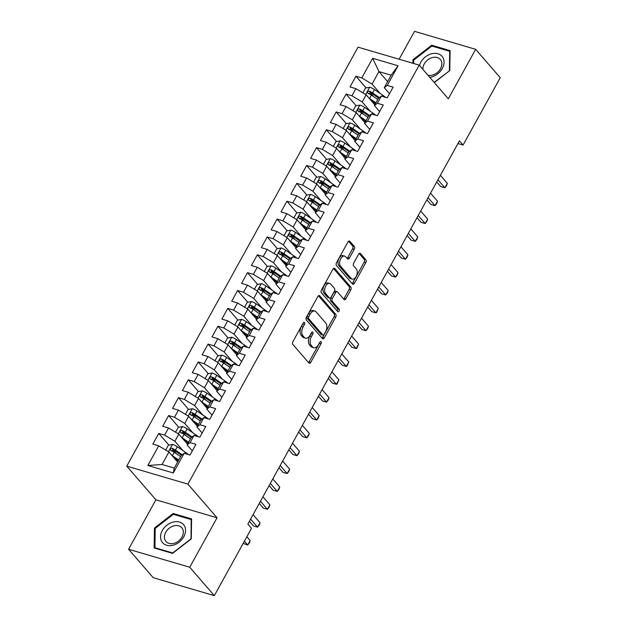 <?xml version="1.0" encoding="UTF-8"?>
<svg xmlns="http://www.w3.org/2000/svg" width="627" height="627" viewBox="0 0 627 627"><rect width="100%" height="100%" fill="white"/><g stroke="black" fill="none" stroke-linecap="round" stroke-linejoin="round"><path stroke-width="0.94" d="M304.503 322.521A1.466 0.862 106.4 0 0 304.236 322.341A1.466 0.862 106.4 0 0 303.202 323.023L292.919 341.652A2.093 1.23 106.4 0 0 292.848 344.435L308.939 363.025A2.093 1.23 106.4 0 0 309.315 363.276A2.093 1.23 106.4 0 0 310.804 362.304L321.087 343.674A1.466 0.862 106.4 0 0 321.134 341.723A1.466 0.862 106.4 0 0 320.867 341.55A1.466 0.862 106.4 0 0 319.833 342.232L318.5 344.638A6.685 3.927 106.4 0 1 313.751 347.75A6.685 3.927 106.4 0 1 312.544 346.943L311.204 345.399A6.685 3.927 106.4 0 1 311.439 336.48L312.771 334.073A1.466 0.862 106.4 0 0 312.818 332.122A1.466 0.862 106.4 0 0 312.552 331.949A1.466 0.862 106.4 0 0 311.517 332.623L310.185 335.037A6.685 3.927 106.4 0 1 305.443 338.149A6.685 3.927 106.4 0 1 304.228 337.342L302.888 335.79A6.685 3.927 106.4 0 1 303.123 326.879L304.456 324.465A1.466 0.862 106.4 0 0 304.503 322.521M354.239 249.272A2.093 1.23 106.4 0 0 354.31 246.482L349.795 241.27A2.093 1.23 106.4 0 0 349.419 241.019A2.093 1.23 106.4 0 0 347.938 241.991L336.519 262.674A2.093 1.23 106.4 0 0 336.44 265.464L352.539 284.047A2.093 1.23 106.4 0 0 352.915 284.297A2.093 1.23 106.4 0 0 354.396 283.326L365.815 262.642A2.093 1.23 106.4 0 0 365.894 259.852L360.439 253.559A2.093 1.23 106.4 0 0 360.055 253.308A2.093 1.23 106.4 0 0 358.573 254.28L353.691 263.128A2.093 1.23 106.4 0 0 353.612 265.919L356.316 269.038A5.588 3.284 106.4 0 1 356.544 275.606A5.588 3.284 106.4 0 1 352.155 279.093A5.588 3.284 106.4 0 1 351.144 278.419L340.547 266.185A5.588 3.284 106.4 0 1 340.32 259.617A5.588 3.284 106.4 0 1 344.709 256.13A5.588 3.284 106.4 0 1 345.72 256.804L347.491 258.841A2.093 1.23 106.4 0 0 347.867 259.092A2.093 1.23 106.4 0 0 349.349 258.12L354.239 249.272L352.586 248.786A2.093 1.23 106.4 0 0 352.656 245.996L348.541 241.246M459.426 140.848L247.853 524.109L251.498 528.318L214.332 595.65L189.738 567.247L217.044 517.777L187.896 484.107L419.189 65.122L448.336 98.792L475.65 49.321L500.244 77.724L463.071 145.056L459.426 140.848M319.699 295.787A2.093 1.23 106.4 0 0 319.323 295.536A2.093 1.23 106.4 0 0 317.842 296.508L306.423 317.191A2.093 1.23 106.4 0 0 306.344 319.982L322.443 338.564A2.093 1.23 106.4 0 0 322.819 338.815A2.093 1.23 106.4 0 0 324.3 337.843L335.719 317.16A2.093 1.23 106.4 0 0 335.79 314.378L319.699 295.787L318.869 295.544M321.471 289.933L332.89 269.249A2.093 1.23 106.4 0 1 334.371 268.278A2.093 1.23 106.4 0 1 334.747 268.528L350.846 287.119A2.093 1.23 106.4 0 1 350.767 289.901L345.885 298.758A2.093 1.23 106.4 0 1 344.395 299.73A2.093 1.23 106.4 0 1 344.019 299.471L337.491 291.939A2.093 1.23 106.4 0 0 337.114 291.688A2.093 1.23 106.4 0 0 335.633 292.66L332.388 298.53A2.093 1.23 106.4 0 0 332.318 301.313L339.113 309.166A1.466 0.862 106.4 0 1 339.168 310.882A1.466 0.862 106.4 0 1 338.024 311.791A1.466 0.862 106.4 0 1 337.757 311.619L321.392 292.723A2.093 1.23 106.4 0 1 321.471 289.933M187.896 484.107L126.756 466.143L358.048 47.158L419.189 65.122M173.303 472.97L147.854 465.493L158.702 445.844L168.953 451.996L162.056 464.497L174.282 468.095L173.303 472.97L184.15 453.321L190.02 455.045L195.93 444.331L190.067 442.607L194.009 435.467L199.872 437.191L205.789 426.47L199.927 424.753L203.869 417.606L209.732 419.33L215.649 408.616L209.786 406.892L213.729 399.744L219.591 401.468L225.508 390.754L219.646 389.03L223.588 381.89L229.451 383.614L235.368 372.893L229.506 371.168L233.448 364.028L239.31 365.753L245.228 355.039L239.357 353.315L243.307 346.167L249.17 347.891L255.087 337.177L249.217 335.453L253.167 328.305L259.029 330.029L264.947 319.315L259.076 317.591L263.019 310.451L268.889 312.175L274.806 301.454L268.936 299.73L272.878 292.59L278.749 294.314L284.666 283.6L278.796 281.876L282.738 274.728L288.608 276.452L294.525 265.738L288.655 264.014L292.597 256.866L298.468 258.59L304.377 247.877L298.515 246.152L302.457 239.012L308.327 240.737L314.237 230.015L308.374 228.299L312.317 221.151L318.187 222.875L324.096 212.161L318.234 210.437L322.176 203.289L328.046 205.013L333.956 194.299L328.093 192.575L332.036 185.435L337.898 187.16L343.815 176.438L337.953 174.714L341.895 167.574L347.758 169.298L353.675 158.584L347.813 156.86L351.755 149.712L357.617 151.436L363.535 140.722L357.672 138.998L361.614 131.85L367.477 133.575L373.394 122.861L367.524 121.136L371.474 113.996L377.336 115.721L383.254 104.999L377.383 103.275L381.334 96.135L387.196 97.859L393.113 87.145L387.243 85.421L384.28 87.686L391.177 75.185L378.951 71.588L372.054 84.089L380.134 93.431M168.898 445.131L158.749 433.406L152.839 444.12L158.702 445.844M158.749 433.406L164.619 435.13L168.561 427.99L178.813 434.135L187.497 444.159M178.758 427.269L168.608 415.544L162.699 426.266L168.561 427.99M168.608 415.544L174.478 417.268L178.421 410.129L188.672 416.281L197.356 426.297M188.617 409.407L178.468 397.69L172.558 408.404L178.421 410.129M178.468 397.69L184.338 399.415L188.28 392.267L198.532 398.419L207.216 408.443M198.477 391.546L188.327 379.829L182.41 390.543L188.28 392.267M188.327 379.829L194.198 381.553L198.14 374.405L208.391 380.558L217.067 390.582M208.336 373.692L198.187 361.967L192.27 372.681L198.14 374.405M198.187 361.967L204.057 363.691L207.999 356.551L218.251 362.696L226.927 372.72M218.196 355.83L208.046 344.105L202.129 354.827L207.999 356.551M208.046 344.105L213.917 345.83L217.859 338.69L228.11 344.842L236.787 354.866M228.056 337.969L217.906 326.252L211.989 336.965L217.859 338.69M217.906 326.252L223.768 327.976L227.719 320.828L237.97 326.98L246.646 337.005M237.915 320.115L227.766 308.39L221.848 319.104L227.719 320.828M227.766 308.39L233.628 310.114L237.578 302.966L247.83 309.119L256.506 319.143M247.775 302.253L237.625 290.528L231.708 301.242L237.578 302.966M237.625 290.528L243.488 292.253L247.438 285.113L257.689 291.257L266.365 301.281M257.634 284.392L247.485 272.667L241.567 283.388L247.438 285.113M247.485 272.667L253.347 274.391L257.289 267.251L267.549 273.403L276.225 283.428M267.494 266.53L257.344 254.813L251.427 265.527L257.289 267.251M257.344 254.813L263.207 256.537L267.149 249.389L277.408 255.542L286.084 265.566M277.353 248.676L267.204 236.951L261.287 247.665L267.149 249.389M267.204 236.951L273.066 238.675L277.009 231.535L287.268 237.68L295.944 247.704M287.205 230.814L277.063 219.089L271.146 229.811L277.009 231.535M277.063 219.089L282.926 220.814L286.868 213.674L297.12 219.826L305.804 229.843M297.065 212.953L286.915 201.236L281.006 211.95L286.868 213.674M286.915 201.236L292.785 202.96L296.728 195.812L306.979 201.965L315.663 211.989M306.924 195.091L296.775 183.374L290.865 194.088L296.728 195.812M296.775 183.374L302.645 185.098L306.587 177.95L316.839 184.103L325.523 194.127M316.784 177.237L306.634 165.512L300.725 176.226L306.587 177.95M306.634 165.512L312.505 167.237L316.447 160.097L326.698 166.241L335.382 176.265M326.643 159.376L316.494 147.651L310.584 158.372L316.447 160.097M316.494 147.651L322.364 149.375L326.306 142.235L336.558 148.387L345.234 158.412M336.503 141.514L326.353 129.797L320.436 140.511L326.306 142.235M326.353 129.797L332.224 131.521L336.166 124.373L346.417 130.526L355.094 140.55M346.363 123.66L336.213 111.935L330.296 122.649L336.166 124.373M336.213 111.935L342.083 113.659L346.026 106.512L356.277 112.664L364.953 122.688M356.222 105.798L346.073 94.074L340.155 104.787L346.026 106.512M346.073 94.074L351.943 95.798L355.885 88.658L366.137 94.802L374.813 104.827M366.082 87.937L355.932 76.212L350.015 86.934L355.885 88.658M355.932 76.212L361.795 77.936L372.642 58.295L398.09 65.772L387.243 85.421M379.633 111.559L374.421 105.54L378.363 98.4L381.334 96.135M377.383 103.275L374.421 105.54M387.635 81.612L378.951 71.588L372.642 58.295M361.795 77.936L372.054 84.089M369.773 129.421L364.561 123.401L368.504 116.261L371.474 113.996M367.524 121.136L364.561 123.401M366.137 94.802L362.194 101.95L370.283 111.292M351.943 95.798L362.194 101.95M359.914 147.282L354.702 141.263L358.644 134.115L361.614 131.85M357.672 138.998L354.702 141.263M356.277 112.664L352.335 119.812L360.423 129.146M342.083 113.659L352.335 119.812M350.054 165.144L344.842 159.125L348.784 151.977L351.755 149.712M347.813 156.86L344.842 159.125M346.417 130.526L342.475 137.666L350.564 147.008M332.224 131.521L342.475 137.666M340.195 182.998L334.983 176.979L338.925 169.839L341.895 167.574M337.953 174.714L334.983 176.979M336.558 148.387L332.616 155.527L340.704 164.87M322.364 149.375L332.616 155.527M330.335 200.859L325.123 194.84L329.065 187.7L332.036 185.435M328.093 192.575L325.123 194.84M326.698 166.241L322.756 173.389L330.844 182.731M312.505 167.237L322.756 173.389M320.475 218.721L315.263 212.702L319.214 205.554L322.176 203.289M318.234 210.437L315.263 212.702M316.839 184.103L312.897 191.251L320.985 200.585M302.645 185.098L312.897 191.251M310.616 236.575L305.404 230.564L309.354 223.416L312.317 221.151M308.374 228.299L305.404 230.564M306.979 201.965L303.037 209.105L311.125 218.447M292.785 202.96L303.037 209.105M300.756 254.437L295.552 248.417L299.494 241.277L302.457 239.012M298.515 246.152L295.552 248.417M297.12 219.826L293.177 226.966L301.266 236.308M282.926 220.814L293.177 226.966M290.904 272.298L285.693 266.279L289.635 259.139L292.597 256.866M288.655 264.014L285.693 266.279M287.268 237.68L283.318 244.828L291.406 254.162M273.066 238.675L283.318 244.828M281.045 290.16L275.833 284.141L279.775 276.993L282.738 274.728M278.796 281.876L275.833 284.141M277.408 255.542L273.458 262.689L281.547 272.024M263.207 256.537L273.458 262.689M271.185 308.014L265.973 301.995L269.916 294.855L272.878 292.59M268.936 299.73L265.973 301.995M267.549 273.403L263.599 280.543L271.687 289.886M253.347 274.391L263.599 280.543M261.326 325.875L256.114 319.856L260.056 312.716L263.019 310.451M259.076 317.591L256.114 319.856M257.689 291.257L253.747 298.405L261.827 307.747M243.488 292.253L253.747 298.405M251.466 343.737L246.254 337.718L250.197 330.57L253.167 328.305M249.217 335.453L246.254 337.718M247.83 309.119L243.887 316.267L251.968 325.601M233.628 310.114L243.887 316.267M241.607 361.599L236.395 355.58L240.337 348.432L243.307 346.167M239.357 353.315L236.395 355.58M237.97 326.98L234.028 334.12L242.108 343.463M223.768 327.976L234.028 334.12M231.747 379.453L226.535 373.433L230.477 366.293L233.448 364.028M229.506 371.168L226.535 373.433M228.11 344.842L224.168 351.982L232.256 361.324M213.917 345.83L224.168 351.982M221.887 397.314L216.676 391.295L220.618 384.155L223.588 381.89M219.646 389.03L216.676 391.295M218.251 362.696L214.309 369.844L222.397 379.186M204.057 363.691L214.309 369.844M212.028 415.176L206.816 409.157L210.758 402.009L213.729 399.744M209.786 406.892L206.816 409.157M208.391 380.558L204.449 387.705L212.537 397.04M194.198 381.553L204.449 387.705M202.168 433.03L196.956 427.018L200.899 419.871L203.869 417.606M199.927 424.753L196.956 427.018M198.532 398.419L194.589 405.559L202.678 414.902M184.338 399.415L194.589 405.559M192.309 450.891L187.097 444.872L191.047 437.732L194.009 435.467M190.067 442.607L187.097 444.872M188.672 416.281L184.73 423.421L192.818 432.763M174.478 417.268L184.73 423.421M174.282 468.095L181.187 455.594L184.15 453.321M178.813 434.135L174.87 441.283L182.959 450.617M164.619 435.13L174.87 441.283M457.937 143.544L463.071 145.056M475.65 49.321L414.51 31.35L399.117 59.228M217.044 517.777L155.904 499.805L128.598 549.276L189.738 567.247M128.598 549.276L153.192 577.679L214.332 595.65M155.904 499.805L126.756 466.143M389.492 93.705L384.28 87.686M168.953 451.996L177.637 462.021M147.854 465.493L162.056 464.497M391.177 75.185L398.09 65.772M173.177 513.497L154.461 528.028L154.148 547.967L172.566 553.375L191.282 538.844L191.588 518.905L173.177 513.497L174.087 514.54M434.307 82.584L449.786 70.569L450.092 50.63L431.682 45.222L412.958 59.745L412.903 63.28M176.32 453.697L172.817 449.645M186.18 435.836L182.676 431.784M196.039 417.974L192.528 413.93M205.899 400.12L202.388 396.068M215.759 382.258L212.247 378.206M225.61 364.397L222.107 360.353M235.47 346.535L231.966 342.491M245.329 328.681L241.826 324.629M255.189 310.82L251.686 306.768M265.049 292.958L261.545 288.914M274.908 275.104L271.405 271.052M284.768 257.242L281.264 253.19M294.627 239.381L291.124 235.329M304.487 221.519L300.984 217.475M314.346 203.665L310.843 199.613M324.206 185.804L320.695 181.752M334.066 167.942L330.554 163.898M343.925 150.08L340.414 146.036M353.785 132.226L350.274 128.174M363.636 114.365L360.133 110.313M373.496 96.503L369.993 92.459M303.053 323.297A1.466 0.862 106.4 0 1 302.802 323.987L301.469 326.393A6.685 3.927 106.4 0 0 301.234 335.304L302.888 335.79M305.443 338.149L303.789 337.663A6.685 3.927 106.4 0 1 302.575 336.856L301.234 335.304M313.751 347.75L312.105 347.264A6.685 3.927 106.4 0 1 310.89 346.457L309.55 344.913A6.685 3.927 106.4 0 1 309.785 335.994L311.117 333.588A1.466 0.862 106.4 0 0 311.368 332.898M308.539 362.563A2.093 1.23 106.4 0 0 309.15 361.818L319.433 343.188A1.466 0.862 106.4 0 0 319.684 342.499M322.035 338.102A2.093 1.23 106.4 0 0 322.646 337.357L334.066 316.674A2.093 1.23 106.4 0 0 334.144 313.892L318.445 295.764M308.735 316.713A1.466 0.862 106.4 0 0 308.68 318.665L322.811 334.975A1.466 0.862 106.4 0 0 323.077 335.155A1.466 0.862 106.4 0 0 324.112 334.473L325.515 331.934A6.685 3.927 106.4 0 0 325.75 323.015L316.094 311.862A6.685 3.927 106.4 0 0 314.887 311.055A6.685 3.927 106.4 0 0 310.138 314.166L308.735 316.713L307.081 316.227A1.466 0.862 106.4 0 0 307.034 318.179L308.68 318.665M323.077 335.155L321.424 334.669A1.466 0.862 106.4 0 1 321.157 334.489L307.034 318.179M314.887 311.055L313.234 310.569A6.685 3.927 106.4 0 0 308.484 313.68L310.138 314.166M307.081 316.227L308.484 313.68M333.493 268.505L349.192 286.633L350.846 287.119M343.62 299.008A2.093 1.23 106.4 0 0 344.231 298.272L349.114 289.415A2.093 1.23 106.4 0 0 349.192 286.633M337.114 291.688L335.461 291.202A2.093 1.23 106.4 0 0 333.979 292.174L330.735 298.044A2.093 1.23 106.4 0 0 330.664 300.827L337.459 308.68L339.113 309.166M337.185 310.953A1.466 0.862 106.4 0 0 337.459 308.68M330.719 284.117A5.588 3.284 106.4 0 0 329.708 283.443A5.588 3.284 106.4 0 0 325.311 286.931A5.588 3.284 106.4 0 0 325.546 293.491L329.277 297.801A2.093 1.23 106.4 0 0 329.653 298.052A2.093 1.23 106.4 0 0 331.134 297.08L334.379 291.21A2.093 1.23 106.4 0 0 334.45 288.428L330.719 284.117M329.708 283.443L328.054 282.957A5.588 3.284 106.4 0 0 323.657 286.445A5.588 3.284 106.4 0 0 323.893 293.005L325.546 293.491M329.653 298.052L327.999 297.566A2.093 1.23 106.4 0 1 327.623 297.316L323.893 293.005M347.092 258.379A2.093 1.23 106.4 0 0 347.695 257.634L352.586 248.786M344.709 256.13L343.055 255.644A5.588 3.284 106.4 0 0 338.666 259.131A5.588 3.284 106.4 0 0 338.893 265.699L340.547 266.185M352.155 279.093L350.501 278.607A5.588 3.284 106.4 0 1 349.49 277.933L338.893 265.699M352.131 283.584A2.093 1.23 106.4 0 0 352.742 282.84L364.162 262.157A2.093 1.23 106.4 0 0 364.24 259.374L359.185 253.535M155.206 528.89L154.461 528.028M413.71 60.607L412.958 59.745M432.583 46.265L431.682 45.222M171.814 455.296A5.643 1.615 28.9 0 1 172.37 455.657L178.734 460.03M173.938 457.749L178.327 460.767M165.685 450.037L168.334 445.233L172.629 444.418A5.643 1.615 28.9 0 1 177.3 446.73L185.451 452.333A16.286 4.655 28.9 0 1 188.453 454.591M243.198 543.366L247.704 545.02L250.173 540.552L246.858 536.728M182.222 454.794L175.427 450.123A5.643 1.615 -151.1 0 0 172.104 448.305C170.293 448.477 169.893 449.191 170.92 450.452A5.643 1.615 28.9 0 1 174.243 452.271L180.607 456.636M171.477 451.095L173.42 449.825A2.876 0.823 28.9 0 1 174.275 450.343L181.524 455.327M170.489 450.147L170.92 450.452M244.397 541.195L247.704 545.02L249.374 542.896L250.173 540.552M181.673 437.434A5.643 1.615 28.9 0 1 182.222 437.803L188.594 442.176M183.797 439.888L188.186 442.905M175.544 432.175L178.193 427.379L182.488 426.564A5.643 1.615 28.9 0 1 187.152 428.868L195.303 434.472A16.286 4.655 28.9 0 1 198.312 436.729M249.413 521.296L253.433 525.943L257.564 527.158L260.025 522.691L253.073 514.657M192.081 436.941L185.278 432.262A5.643 1.615 -151.1 0 0 181.963 430.451C180.153 430.616 179.753 431.329 180.78 432.591A5.643 1.615 28.9 0 1 184.095 434.409L190.467 438.782M181.336 433.233L183.28 431.964A2.876 0.823 28.9 0 1 184.134 432.489L191.384 437.466M180.349 432.285L180.78 432.591M250.612 519.125L257.564 527.158L259.233 525.034L260.025 522.691M191.533 419.573A5.643 1.615 28.9 0 1 192.081 419.941L198.453 424.314M193.657 422.034L198.046 425.043M185.404 414.314L188.053 409.517L192.348 408.702A5.643 1.615 28.9 0 1 197.011 411.014L205.162 416.61A16.286 4.655 28.9 0 1 208.172 418.867M259.272 503.434L263.293 508.082L267.423 509.296L269.884 504.829L262.932 496.803M201.941 419.079L195.138 414.408A5.643 1.615 -151.1 0 0 191.823 412.59C190.005 412.754 189.613 413.467 190.639 414.729A5.643 1.615 28.9 0 1 193.955 416.547L200.326 420.921M191.196 415.372L193.132 414.102A2.876 0.823 28.9 0 1 193.994 414.627L201.243 419.612M190.208 414.423L190.639 414.729M260.471 501.263L267.423 509.296L269.093 507.172L269.884 504.829M173.232 522.017A13.841 10.471 -40.9 0 0 160.551 536.72A13.841 10.471 -40.9 0 0 172.872 545.278A13.841 10.471 -40.9 0 0 185.561 530.575A13.841 10.471 -40.9 0 0 173.232 522.017M174.016 525.802A10.479 7.932 -40.9 0 0 165.583 532.527A10.479 7.932 -40.9 0 0 165.959 541.462A10.479 7.932 -40.9 0 0 173.75 543.413A10.479 7.932 -40.9 0 0 182.183 536.681A10.479 7.932 -40.9 0 0 181.806 527.746A10.479 7.932 -40.9 0 0 174.016 525.802M190.89 538.891L172.754 552.967L154.916 547.724L155.214 528.404L173.35 514.328L191.188 519.571L191.031 539.048M155.457 548.351L154.916 547.724M191.572 520.01L191.188 519.571M429.738 77.301A13.841 10.471 -40.9 0 0 431.376 77.003A13.841 10.471 -40.9 0 0 444.065 62.3A13.841 10.471 -40.9 0 0 431.737 53.734A13.841 10.471 -40.9 0 0 419.487 65.467M427.935 75.224A10.479 7.932 -40.9 0 0 432.254 75.138A10.479 7.932 -40.9 0 0 440.687 68.406A10.479 7.932 -40.9 0 0 440.311 59.471A10.479 7.932 -40.9 0 0 432.52 57.519A10.479 7.932 -40.9 0 0 422.943 69.464M449.528 70.765L434.174 82.427M413.663 63.499L413.718 60.129L431.854 46.045L449.692 51.289L449.394 70.616M450.076 51.735L449.692 51.289M201.385 401.719A5.643 1.615 28.9 0 1 201.941 402.079L208.305 406.453M203.516 404.172L207.905 407.189M195.263 396.46L197.913 391.656L202.207 390.84A5.643 1.615 28.9 0 1 206.871 393.153L215.022 398.748A16.286 4.655 28.9 0 1 218.031 401.014M269.124 485.58L273.153 490.22L277.283 491.435L279.744 486.975L272.792 478.942M211.801 401.217L204.998 396.546A5.643 1.615 -151.1 0 0 201.682 394.728C199.864 394.892 199.472 395.613 200.499 396.875A5.643 1.615 28.9 0 1 203.814 398.686L210.178 403.059M201.055 397.518L202.991 396.24A2.876 0.823 28.9 0 1 203.853 396.766L211.103 401.75M200.06 396.562L200.499 396.875M270.323 483.401L277.283 491.435L278.952 489.319L279.744 486.975M211.244 383.857A5.643 1.615 28.9 0 1 211.801 384.226L218.165 388.599M213.376 386.31L217.765 389.328M205.123 378.598L207.772 373.794L212.067 372.979A5.643 1.615 28.9 0 1 216.73 375.291L224.881 380.895A16.286 4.655 28.9 0 1 227.891 383.152M278.984 467.718L283.012 472.366L287.142 473.581L289.603 469.114L282.652 461.08M221.66 383.356L214.857 378.684A5.643 1.615 -151.1 0 0 211.542 376.866C209.724 377.039 209.332 377.752 210.358 379.014A5.643 1.615 28.9 0 1 213.674 380.832L220.038 385.205M210.915 379.656L212.851 378.387A2.876 0.823 28.9 0 1 213.713 378.912L220.963 383.889M209.92 378.708L210.358 379.014M280.183 465.547L287.142 473.581L288.812 471.457L289.603 469.114M221.104 365.996A5.643 1.615 28.9 0 1 221.66 366.364L228.024 370.737M223.236 368.449L227.625 371.466M214.983 360.737L217.632 355.94L221.927 355.125A5.643 1.615 28.9 0 1 226.59 357.429L234.741 363.033A16.286 4.655 28.9 0 1 237.751 365.29M288.843 449.857L292.872 454.504L297.002 455.719L299.463 451.252L292.511 443.218M231.52 365.502L224.717 360.823A5.643 1.615 -151.1 0 0 221.402 359.012C219.583 359.177 219.191 359.89 220.218 361.152A5.643 1.615 28.9 0 1 223.533 362.97L229.897 367.344M220.775 361.795L222.71 360.525A2.876 0.823 28.9 0 1 223.573 361.05L230.822 366.027M219.779 360.846L220.218 361.152M290.042 447.686L297.002 455.719L298.671 453.595L299.463 451.252M230.963 348.134A5.643 1.615 28.9 0 1 231.52 348.502L237.884 352.876M233.087 350.595L237.484 353.612M224.842 342.875L227.491 338.078L231.778 337.263A5.643 1.615 28.9 0 1 236.45 339.575L244.601 345.171A16.286 4.655 28.9 0 1 247.61 347.429M298.703 431.995L302.723 436.643L306.862 437.858L309.323 433.39L302.371 425.365M241.379 347.64L234.576 342.969A5.643 1.615 -151.1 0 0 231.261 341.151C229.443 341.315 229.051 342.028 230.078 343.29A5.643 1.615 28.9 0 1 233.393 345.109L239.757 349.482M230.634 343.933L232.57 342.663A2.876 0.823 28.9 0 1 233.432 343.188L240.682 348.173M229.639 342.985L230.078 343.29M299.902 429.824L306.862 437.858L308.531 435.734L309.323 433.39M240.823 330.28A5.643 1.615 28.9 0 1 241.379 330.641L247.743 335.014M242.947 332.733L247.344 335.751M234.702 325.021L237.351 320.217L241.638 319.402A5.643 1.615 28.9 0 1 246.309 321.714L254.46 327.318A16.286 4.655 28.9 0 1 257.47 329.575M308.562 414.141L312.583 418.789L316.721 419.996L319.182 415.536L312.23 407.503M251.239 329.778L244.436 325.107A5.643 1.615 -151.1 0 0 241.121 323.289C239.302 323.461 238.911 324.175 239.937 325.437A5.643 1.615 28.9 0 1 243.252 327.247L249.617 331.62M240.494 326.079L242.43 324.802A2.876 0.823 28.9 0 1 243.292 325.327L250.541 330.311M239.498 325.123L239.937 325.437M309.762 411.97L316.721 419.996L318.391 417.88L319.182 415.536M250.682 312.418A5.643 1.615 28.9 0 1 251.239 312.787L257.603 317.16M252.806 314.872L257.195 317.889M244.561 307.159L247.21 302.355L251.498 301.548A5.643 1.615 28.9 0 1 256.169 303.852L264.32 309.456A16.286 4.655 28.9 0 1 267.329 311.713M318.422 396.28L322.443 400.927L326.573 402.142L329.042 397.675L322.09 389.641M261.098 311.917L254.296 307.246A5.643 1.615 -151.1 0 0 250.98 305.435C249.162 305.6 248.77 306.313 249.797 307.575A5.643 1.615 28.9 0 1 253.112 309.393L259.476 313.766M250.353 308.218L252.289 306.948A2.876 0.823 28.9 0 1 253.151 307.473L260.401 312.45M249.358 307.269L249.797 307.575M319.621 394.109L326.573 402.142L328.25 400.018L329.042 397.675M260.542 294.557A5.643 1.615 28.9 0 1 261.098 294.925L267.463 299.298M262.666 297.01L267.055 300.027M254.421 289.298L257.07 284.501L261.357 283.686A5.643 1.615 28.9 0 1 266.028 285.998L274.179 291.594A16.286 4.655 28.9 0 1 277.181 293.851M328.282 378.418L332.302 383.066L336.433 384.28L338.901 379.813L331.949 371.78M270.958 294.063L264.155 289.392A5.643 1.615 -151.1 0 0 260.84 287.574C259.022 287.738 258.63 288.451 259.656 289.713A5.643 1.615 28.9 0 1 262.972 291.531L269.336 295.905M260.213 290.356L262.149 289.086A2.876 0.823 28.9 0 1 263.011 289.611L270.261 294.596M259.217 289.408L259.656 289.713M329.481 376.247L336.433 384.28L337.122 383.943L338.901 379.813M270.402 276.695A5.643 1.615 28.9 0 1 270.958 277.063L277.322 281.437M272.526 279.156L276.915 282.174M264.28 271.444L266.93 266.64L271.217 265.824A5.643 1.615 28.9 0 1 275.888 268.137L284.039 273.733A16.286 4.655 28.9 0 1 287.041 275.998M338.141 360.564L342.162 365.204L346.292 366.419L348.761 361.959L341.801 353.926M280.81 276.201L274.015 271.53A5.643 1.615 -151.1 0 0 270.699 269.712C268.881 269.876 268.489 270.598 269.516 271.859A5.643 1.615 28.9 0 1 272.831 273.67L279.195 278.043M270.072 272.494L272.008 271.225A2.876 0.823 28.9 0 1 272.863 271.75L280.12 276.734M269.077 271.546L269.516 271.859M339.34 358.385L346.292 366.419L346.982 366.082L348.761 361.959M280.261 258.841A5.643 1.615 28.9 0 1 280.818 259.202L287.182 263.575M282.385 261.294L286.774 264.312M274.132 253.582L276.789 248.778L281.076 247.963A5.643 1.615 28.9 0 1 285.747 250.275L293.898 255.879A16.286 4.655 28.9 0 1 296.9 258.136M348.001 342.703L352.021 347.35L356.152 348.565L358.62 344.098L351.661 336.064M290.669 258.34L283.874 253.669A5.643 1.615 -151.1 0 0 280.559 251.85C278.741 252.023 278.341 252.736 279.376 253.998A5.643 1.615 28.9 0 1 282.691 255.816L289.055 260.181M279.924 254.64L281.868 253.363A2.876 0.823 28.9 0 1 282.722 253.888L289.98 258.873M278.937 253.692L279.376 253.998M349.2 340.532L356.152 348.565L356.841 348.228L358.62 344.098M290.121 240.98A5.643 1.615 28.9 0 1 290.677 241.348L297.041 245.721M292.245 243.433L296.634 246.45M283.992 235.721L286.641 230.924L290.936 230.109A5.643 1.615 28.9 0 1 295.607 232.413L303.758 238.017A16.286 4.655 28.9 0 1 306.76 240.274M357.86 324.841L361.881 329.488L366.011 330.703L368.48 326.236L361.52 318.202M300.529 240.486L293.734 235.807A5.643 1.615 -151.1 0 0 290.411 233.996C288.6 234.161 288.201 234.874 289.235 236.136A5.643 1.615 28.9 0 1 292.55 237.954L298.914 242.328M289.784 236.779L291.727 235.509A2.876 0.823 28.9 0 1 292.582 236.034L299.839 241.011M288.796 235.83L289.235 236.136M359.059 322.67L366.011 330.703L367.681 328.579L368.48 326.236M299.98 223.118A5.643 1.615 28.9 0 1 300.537 223.486L306.901 227.86M302.104 225.579L306.493 228.589M293.851 217.859L296.5 213.062L300.795 212.247A5.643 1.615 28.9 0 1 305.467 214.559L313.618 220.155A16.286 4.655 28.9 0 1 316.619 222.413M367.72 306.979L371.74 311.627L375.871 312.842L378.34 308.374L371.38 300.349M310.389 222.624L303.593 217.953A5.643 1.615 -151.1 0 0 300.27 216.135C298.46 216.299 298.06 217.013 299.087 218.274A5.643 1.615 28.9 0 1 302.41 220.093L308.774 224.466M299.643 218.917L301.587 217.647A2.876 0.823 28.9 0 1 302.441 218.172L309.691 223.157M298.656 217.969L299.087 218.274M368.919 304.808L375.871 312.842L376.553 312.505L378.34 308.374M309.84 205.264A5.643 1.615 28.9 0 1 310.396 205.625L316.76 209.998M311.964 207.717L316.353 210.735M303.711 200.005L306.36 195.201L310.655 194.386A5.643 1.615 28.9 0 1 315.318 196.698L323.477 202.294A16.286 4.655 28.9 0 1 326.479 204.559M377.579 289.125L381.6 293.765L385.73 294.98L388.191 290.52L381.24 282.487M320.248 204.763L313.445 200.091A5.643 1.615 -151.1 0 0 310.13 198.273C308.319 198.438 307.92 199.159 308.946 200.421A5.643 1.615 28.9 0 1 312.27 202.231L318.634 206.604M309.503 201.055L311.447 199.786A2.876 0.823 28.9 0 1 312.301 200.311L319.551 205.295M308.515 200.107L308.946 200.421M378.779 286.947L385.73 294.98L387.4 292.864L388.191 290.52M319.699 187.402A5.643 1.615 28.9 0 1 320.248 187.771L326.62 192.144M321.823 189.856L326.212 192.873M313.571 182.143L316.22 177.339L320.515 176.524A5.643 1.615 28.9 0 1 325.178 178.836L333.329 184.44A16.286 4.655 28.9 0 1 336.338 186.697M387.439 271.264L391.46 275.911L395.59 277.126L398.051 272.659L391.099 264.625M330.108 186.901L323.305 182.23A5.643 1.615 -151.1 0 0 319.989 180.411C318.171 180.584 317.779 181.297 318.806 182.559A5.643 1.615 28.9 0 1 322.121 184.377L328.493 188.751M319.362 183.202L321.298 181.932A2.876 0.823 28.9 0 1 322.16 182.457L329.41 187.434M318.375 182.253L318.806 182.559M388.638 269.093L395.59 277.126L397.259 275.002L398.051 272.659M329.551 169.541A5.643 1.615 28.9 0 1 330.108 169.909L336.472 174.282M331.683 171.994L336.072 175.011M323.43 164.282L326.079 159.485L330.374 158.67A5.643 1.615 28.9 0 1 335.037 160.974L343.188 166.578A16.286 4.655 28.9 0 1 346.198 168.835M397.299 253.402L401.319 258.05L405.45 259.264L407.911 254.797L400.959 246.764M339.967 169.047L333.164 164.368A5.643 1.615 -151.1 0 0 329.849 162.558C328.031 162.722 327.639 163.435 328.666 164.697A5.643 1.615 28.9 0 1 331.981 166.516L338.345 170.889M329.222 165.34L331.158 164.07A2.876 0.823 28.9 0 1 332.02 164.595L339.27 169.572M328.227 164.392L328.666 164.697M398.498 251.231L405.45 259.264L407.119 257.141L407.911 254.797M339.411 151.679A5.643 1.615 28.9 0 1 339.967 152.047L346.331 156.421M341.543 154.14L345.932 157.158M333.29 146.42L335.939 141.624L340.234 140.809A5.643 1.615 28.9 0 1 344.897 143.121L353.048 148.717A16.286 4.655 28.9 0 1 356.058 150.974M407.15 235.54L411.179 240.188L415.309 241.403L417.77 236.935L410.818 228.91M349.827 151.185L343.024 146.514A5.643 1.615 -151.1 0 0 339.709 144.696C337.89 144.861 337.498 145.574 338.525 146.836A5.643 1.615 28.9 0 1 341.84 148.654L348.204 153.027M339.082 147.478L341.017 146.209A2.876 0.823 28.9 0 1 341.88 146.734L349.129 151.718M338.086 146.53L338.525 146.836M408.349 233.369L415.309 241.403L416.979 239.279L417.77 236.935M349.27 133.825A5.643 1.615 28.9 0 1 349.827 134.186L356.191 138.559M351.402 136.278L355.791 139.296M343.149 128.566L345.798 123.762L350.093 122.947A5.643 1.615 28.9 0 1 354.757 125.259L362.908 130.863A16.286 4.655 28.9 0 1 365.917 133.12M417.01 217.687L421.038 222.334L425.169 223.541L427.63 219.082L420.678 211.048M359.686 133.324L352.883 128.653A5.643 1.615 -151.1 0 0 349.568 126.834C347.75 127.007 347.358 127.72 348.385 128.982A5.643 1.615 28.9 0 1 351.7 130.792L358.064 135.166M348.941 129.624L350.877 128.347A2.876 0.823 28.9 0 1 351.739 128.872L358.989 133.857M347.946 128.668L348.385 128.982M418.209 215.516L425.169 223.541L426.838 221.425L427.63 219.082M359.13 115.964A5.643 1.615 28.9 0 1 359.686 116.332L366.05 120.705M361.262 118.417L365.651 121.434M353.009 110.705L355.658 105.9L359.945 105.093A5.643 1.615 28.9 0 1 364.616 107.397L372.767 113.001A16.286 4.655 28.9 0 1 375.777 115.258M426.869 199.825L430.898 204.473L435.028 205.687L437.489 201.22L430.537 193.187M369.546 115.462L362.743 110.791A5.643 1.615 -151.1 0 0 359.428 108.98C357.609 109.145 357.218 109.858 358.244 111.12A5.643 1.615 28.9 0 1 361.56 112.938L367.924 117.312M358.801 111.763L360.737 110.493A2.876 0.823 28.9 0 1 361.599 111.018L368.848 115.995M357.805 110.814L358.244 111.12M428.069 197.654L435.028 205.687L436.698 203.563L437.489 201.22M368.989 98.102A5.643 1.615 28.9 0 1 369.546 98.47L375.91 102.844M371.113 100.555L375.51 103.573M362.868 92.843L365.517 88.046L369.805 87.231A5.643 1.615 28.9 0 1 374.476 89.543L382.627 95.139A16.286 4.655 28.9 0 1 385.636 97.397M436.729 181.963L440.75 186.611L444.888 187.826L447.349 183.358L440.397 175.325M379.406 97.608L372.603 92.937A5.643 1.615 -151.1 0 0 369.287 91.119C367.469 91.283 367.077 91.997 368.104 93.258A5.643 1.615 28.9 0 1 371.419 95.077L377.783 99.45M368.66 93.901L370.596 92.631A2.876 0.823 28.9 0 1 371.458 93.157L378.708 98.141M367.665 92.953L368.104 93.258M437.928 179.792L444.888 187.826L446.557 185.702L447.349 183.358M301.469 326.393L303.123 326.879M302.575 336.856L304.228 337.342M311.117 333.588L312.771 334.073M309.785 335.994L311.439 336.48M309.55 344.913L311.204 345.399M310.89 346.457L312.544 346.943M319.433 343.188L321.087 343.674M309.15 361.818L310.804 362.304M302.802 323.987L304.456 324.465M334.144 313.892L335.79 314.378M334.066 316.674L335.719 317.16M322.646 337.357L324.3 337.843M321.157 334.489L322.811 334.975M333.917 268.285L334.747 268.528M349.114 289.415L350.767 289.901M344.231 298.272L345.885 298.758M333.979 292.174L335.633 292.66M330.735 298.044L332.388 298.53M330.664 300.827L332.318 301.313M327.623 297.316L329.277 297.801M347.695 257.634L349.349 258.12M349.49 277.933L351.144 278.419M359.6 253.316L360.439 253.559M364.24 259.374L365.894 259.852M364.162 262.157L365.815 262.642M352.742 282.84L354.396 283.326M348.965 241.027L349.795 241.27M352.656 245.996L354.31 246.482M172.519 444.441L168.498 451.722M185.451 452.333L184.793 453.517M174.243 452.271L172.37 455.657M177.3 446.73L175.427 450.123M173.42 449.825L172.104 448.305M182.379 426.579L178.358 433.86M195.303 434.472L194.652 435.655M184.095 434.409L182.222 437.803M187.152 428.868L185.278 432.262M183.28 431.964L181.963 430.451M192.238 408.718L188.218 416.007M205.162 416.61L204.512 417.794M193.955 416.547L192.081 419.941M197.011 411.014L195.138 414.408M193.132 414.102L191.823 412.59M202.098 390.864L198.077 398.145M215.022 398.748L214.371 399.932M203.814 398.686L201.941 402.079M206.871 393.153L204.998 396.546M202.991 396.24L201.682 394.728M211.957 373.002L207.937 380.283M224.881 380.895L224.231 382.078M213.674 380.832L211.801 384.226M216.73 375.291L214.857 378.684M212.851 378.387L211.542 376.866M221.817 355.141L217.796 362.422M234.741 363.033L234.09 364.216M223.533 362.97L221.66 366.364M226.59 357.429L224.717 360.823M222.71 360.525L221.402 359.012M231.677 337.287L227.656 344.568M244.601 345.171L243.95 346.355M233.393 345.109L231.52 348.502M236.45 339.575L234.576 342.969M232.57 342.663L231.261 341.151M241.536 319.425L237.515 326.706M254.46 327.318L253.81 328.501M243.252 327.247L241.379 330.641M246.309 321.714L244.436 325.107M242.43 324.802L241.121 323.289M251.396 301.563L247.375 308.845M264.32 309.456L263.669 310.639M253.112 309.393L251.239 312.787M256.169 303.852L254.296 307.246M252.289 306.948L250.98 305.435M261.247 283.702L257.235 290.991M274.179 291.594L273.529 292.778M262.972 291.531L261.098 294.925M266.028 285.998L264.155 289.392M262.149 289.086L260.84 287.574M271.107 265.848L267.086 273.129M284.039 273.733L283.38 274.916M272.831 273.67L270.958 277.063M275.888 268.137L274.015 271.53M272.008 271.225L270.699 269.712M280.967 247.986L276.946 255.267M293.898 255.879L293.24 257.062M282.691 255.816L280.818 259.202M285.747 250.275L283.874 253.669M281.868 253.363L280.559 251.85M290.826 230.125L286.805 237.406M303.758 238.017L303.1 239.2M292.55 237.954L290.677 241.348M295.607 232.413L293.734 235.807M291.727 235.509L290.411 233.996M300.686 212.263L296.665 219.552M313.618 220.155L312.959 221.339M302.41 220.093L300.537 223.486M305.467 214.559L303.593 217.953M301.587 217.647L300.27 216.135M310.545 194.409L306.525 201.69M323.477 202.294L322.819 203.477M312.27 202.231L310.396 205.625M315.318 196.698L313.445 200.091M311.447 199.786L310.13 198.273M320.405 176.548L316.384 183.829M333.329 184.44L332.678 185.623M322.121 184.377L320.248 187.771M325.178 178.836L323.305 182.23M321.298 181.932L319.989 180.411M330.264 158.686L326.244 165.967M343.188 166.578L342.538 167.762M331.981 166.516L330.108 169.909M335.037 160.974L333.164 164.368M331.158 164.07L329.849 162.558M340.124 140.832L336.103 148.113M353.048 148.717L352.398 149.9M341.84 148.654L339.967 152.047M344.897 143.121L343.024 146.514M341.017 146.209L339.709 144.696M349.984 122.97L345.963 130.251M362.908 130.863L362.257 132.046M351.7 130.792L349.827 134.186M354.757 125.259L352.883 128.653M350.877 128.347L349.568 126.834M359.843 105.109L355.822 112.39M372.767 113.001L372.117 114.185M361.56 112.938L359.686 116.332M364.616 107.397L362.743 110.791M360.737 110.493L359.428 108.98M369.703 87.247L365.682 94.536M382.627 95.139L381.976 96.323M371.419 95.077L369.546 98.47M374.476 89.543L372.603 92.937M370.596 92.631L369.287 91.119"/></g></svg>
